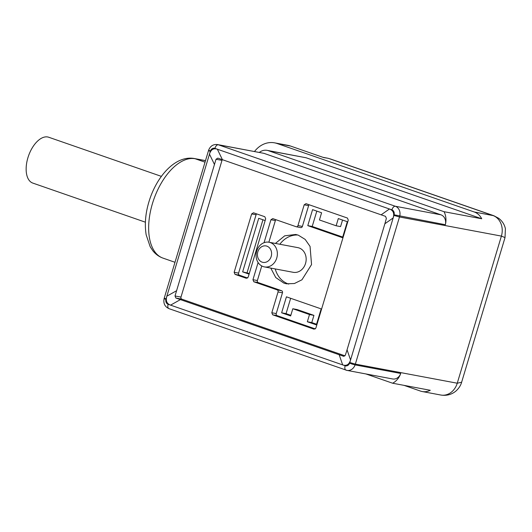 <?xml version="1.0" encoding="UTF-8"?>
<svg xmlns="http://www.w3.org/2000/svg" width="532" height="532" viewBox="0 0 532 532"><rect width="100%" height="100%" fill="white"/><g stroke="black" fill="none" stroke-linecap="round" stroke-linejoin="round"><path stroke-width="0.8" d="M269.039 242.233L297.834 247.633A12.549 10.574 100.6 0 1 305.541 263.453A12.549 10.574 100.6 0 1 297.282 272.138A12.549 10.574 100.6 0 1 293.205 272.304L264.411 266.904A12.549 10.574 100.6 0 1 256.078 255.014A12.549 10.574 100.6 0 1 264.963 242.406A12.549 10.574 100.6 0 1 269.039 242.233A12.549 10.574 100.6 0 1 277.365 254.123A12.549 10.574 100.6 0 1 268.48 266.732A12.549 10.574 100.6 0 1 264.411 266.904M265.681 262.263A8.366 7.049 100.6 0 1 257.508 256.038A8.366 7.049 100.6 0 1 263.333 246.043A8.366 7.049 100.6 0 1 271.506 252.268A8.366 7.049 100.6 0 1 265.681 262.263M343.865 356.334L345.354 355.137L347.057 349.81L384.875 223.766L386.372 218.406L385.52 216.344L217.847 158.11L216.032 159.241L175.015 295.972L175.873 298.033L343.705 356.314M339.177 354.738L342.674 364.905L345.128 365.757A4.183 3.525 -79.4 0 0 349.604 363.123A12.549 10.574 -79.4 0 0 349.797 362.525L350.555 359.978C349.145 364.546 346.518 366.189 342.674 364.905L170.573 305.135C166.762 303.759 165.519 300.773 166.855 296.178L209.468 154.14C210.885 149.572 213.512 147.929 217.355 149.213L389.451 208.99C393.268 210.366 394.505 213.352 393.168 217.947L350.555 359.978L347.057 349.81M222.383 159.667A1.676 1.41 -79.4 0 0 221.997 160.365L180.98 297.089A1.676 1.41 100.6 0 0 181.838 299.157L344.962 355.815M264.052 242.698L270.941 219.736L272.756 218.605L296.138 226.725A1.676 1.41 -79.4 0 0 297.953 225.588L304.191 204.8L306.006 203.663L347.423 218.047L348.274 220.115L315.888 328.058L314.073 329.195L272.657 314.804L271.805 312.743L278.043 291.955A1.676 1.41 -79.4 0 0 277.185 289.893L253.804 281.774L252.946 279.706L258.106 262.515M234.147 272.298L251.663 213.924L253.478 212.793L264.836 216.737L265.687 218.798L248.178 277.165L246.363 278.303L235.004 274.359L234.147 272.298L238.582 273.129L256.092 214.755A1.676 1.41 100.6 0 1 256.643 213.891M315.336 328.922L277.092 315.636A1.676 1.41 100.6 0 1 276.234 313.574L282.472 292.786A1.676 1.41 -79.4 0 0 281.614 290.725L258.233 282.605A1.676 1.41 100.6 0 1 257.382 280.537L261.757 265.953M268.879 242.206L275.37 220.567A1.676 1.41 100.6 0 1 275.922 219.703M300.567 227.556A1.676 1.41 -79.4 0 0 302.382 226.419L308.62 205.631A1.676 1.41 100.6 0 1 309.172 204.767M247.626 278.037L239.44 275.19A1.676 1.41 100.6 0 1 238.582 273.129M345.128 365.757A4.183 2.234 109.2 0 0 345.966 370.126A4.183 2.234 109.2 0 0 346.146 370.172A8.366 7.049 -79.4 0 0 346.997 370.398L392.636 378.964A8.366 7.049 -79.4 0 0 400.729 373.457L355.09 364.892A4.183 0.392 -160.9 0 1 349.604 363.123M404.014 385.354L420.486 391.08A16.731 14.098 -79.4 0 0 422.202 391.532A16.731 14.098 -79.4 0 0 430.268 390.282L392.609 383.22A16.731 14.098 -79.4 0 0 400.729 373.457M307.343 321.747L316.36 324.879L321.162 308.886L286.422 296.823L281.627 312.809L290.645 315.942L292.806 308.746L309.504 314.545L307.343 321.747L311.772 322.578L316.553 324.234M347.316 221.704L342.515 237.698L307.782 225.635L312.577 209.641L321.594 212.773L319.439 219.969L336.138 225.774L338.299 218.572L347.316 221.704M270.775 268.095L275.736 277.531L283.895 283.124L286.462 283.809L294.435 283.516L301.943 279.792L311.546 264.577L310.056 246.416L305.162 239.4L298.286 235.151L295.719 234.466L284.706 235.822L275.403 243.43M265.169 220.547L258.718 218.306L242.645 271.879L249.096 274.12M365.943 373.956L392.609 383.22M330.259 158.908L493.849 215.733L498.717 218.306C502.221 220.986 504.449 224.451 505.4 228.687L505.021 237.591L501.397 236.095L457.254 383.22A16.731 14.098 -79.4 0 1 440.809 395.023A16.731 14.098 -79.4 0 0 440.809 395.023C446.554 395.961 451.628 394.618 456.004 390.987C458.917 388.28 460.792 385.361 461.63 382.222L457.254 383.22L355.349 364.101L349.797 362.525M176.717 290.645L166.855 296.178L166.031 298.924A8.366 7.049 -79.4 0 0 165.924 299.323A4.183 3.525 -79.4 0 0 168.119 304.284A4.183 2.234 109.2 0 0 168.963 308.646L346.997 370.398A8.366 7.049 -79.4 0 0 355.09 364.892A16.731 14.098 -79.4 0 0 355.349 364.101L399.492 216.976A16.731 14.098 -79.4 0 0 399.712 216.172A8.366 7.049 -79.4 0 0 395.323 206.256L218.313 144.777A8.366 7.049 -79.4 0 0 217.455 144.551L263.945 153.342L440.955 214.822A8.366 7.049 -79.4 0 1 445.351 224.73A16.731 14.098 -79.4 0 0 444.067 211.703L481.726 218.772A16.731 14.098 -79.4 0 0 474.225 211.969L277.165 143.527A25.104 21.147 -79.4 0 0 274.592 142.842A25.104 21.147 -79.4 0 0 254.509 151.5M309.504 314.545L313.933 315.376L311.772 322.578M292.806 308.746L297.235 309.577L313.933 315.376M290.665 298.292L286.056 313.641L290.838 315.303M286.056 313.641L281.627 312.809M342.708 237.059L312.211 226.466L307.782 225.635M312.211 226.466L316.819 211.118M342.535 220.048L340.566 226.605L336.138 225.774M275.21 268.926A25.104 21.147 -79.4 0 0 288.324 283.955A25.104 21.147 -79.4 0 0 288.703 284.088M297.907 235.024A25.104 21.147 -79.4 0 0 279.839 244.261M249.289 273.475L242.645 271.879M247.074 272.71L262.954 219.776M493.849 215.733L474.225 211.969M384.875 223.766L393.168 217.947L393.933 215.4L399.492 216.976L501.397 236.095A16.731 14.098 -79.4 0 0 492.832 215.46L329.168 158.616A16.731 14.098 -79.4 0 0 327.459 158.164L323.855 157.618L290.452 146.021A25.104 21.147 -79.4 0 0 287.885 145.336L274.592 142.842M481.726 218.772L306.086 157.765L268.421 150.702A12.549 10.574 -79.4 0 0 267.137 150.357A12.549 10.574 -79.4 0 0 259.343 152.411M267.137 150.357L306.086 157.765M444.067 211.703L268.421 150.702M161.389 176.371L48.718 137.243A24.266 12.968 109.2 0 0 47.714 136.977A24.266 12.968 109.2 0 0 27.91 157.751A24.266 12.968 109.2 0 0 32.798 183.081L145.389 222.19M181.838 299.157L175.873 298.033M180.434 299.602L170.573 305.135L168.119 304.284M175.015 295.972L180.98 297.089M165.924 299.323L164.082 298.711C163.231 303.426 164.86 306.738 168.963 308.646A4.183 2.234 109.2 0 0 169.136 308.693M445.351 224.73L394.099 214.795A4.183 3.525 -79.4 0 0 391.904 209.841L389.451 208.99L381.158 214.808M221.997 160.365L216.032 159.241M214.529 164.607L209.468 154.14L210.293 151.401L208.504 150.609L164.242 298.133L166.031 298.924M271.805 312.743L276.234 313.574M282.472 292.786L278.043 291.955M281.614 290.725L277.185 289.893M258.233 282.605L253.804 281.774M252.946 279.706L257.382 280.537M275.37 220.567L270.941 219.736M302.382 226.419L297.953 225.588M308.62 205.631L304.191 204.8M277.092 315.636L272.657 314.804M256.092 214.755L251.663 213.924M239.44 275.19L235.004 274.359M393.933 215.4A12.549 10.574 -79.4 0 0 394.099 214.795M263.945 153.342L218.313 144.777A4.183 2.234 -70.8 0 0 214.895 148.362L217.355 149.213L222.416 159.68M440.955 214.822L395.323 206.256A4.183 2.234 109.2 0 0 391.904 209.841M214.895 148.362A4.183 3.525 -79.4 0 0 210.419 151.002A8.366 7.049 -79.4 0 0 210.293 151.401M217.455 144.551C213.305 144.139 210.379 145.968 208.684 150.044A4.183 0.392 19.1 0 0 210.419 151.002M205.478 160.684L195.151 158.742L205.033 162.18M162.998 258.12C158.948 256.67 155.557 254.203 152.81 250.718L150.164 246.702L146.167 234.812C144.345 223.513 145.615 211.417 149.984 198.522C158.184 174.523 176.278 155.238 194.293 158.516A8.366 7.049 -79.4 0 1 195.151 158.742A52.296 27.95 109.2 0 0 153.083 201.528A52.296 27.95 109.2 0 0 162.998 258.12L174.995 262.289M290.452 146.021L277.165 143.527M327.459 158.164A16.731 14.098 -79.4 0 0 327.446 158.157L323.017 157.332M300.74 227.603L296.304 226.772M440.809 395.023L422.202 391.532M164.082 298.711L164.242 298.133M505.021 237.591L461.63 382.229M208.684 150.044L208.504 150.609M205.498 160.617L194.293 158.516"/></g></svg>
